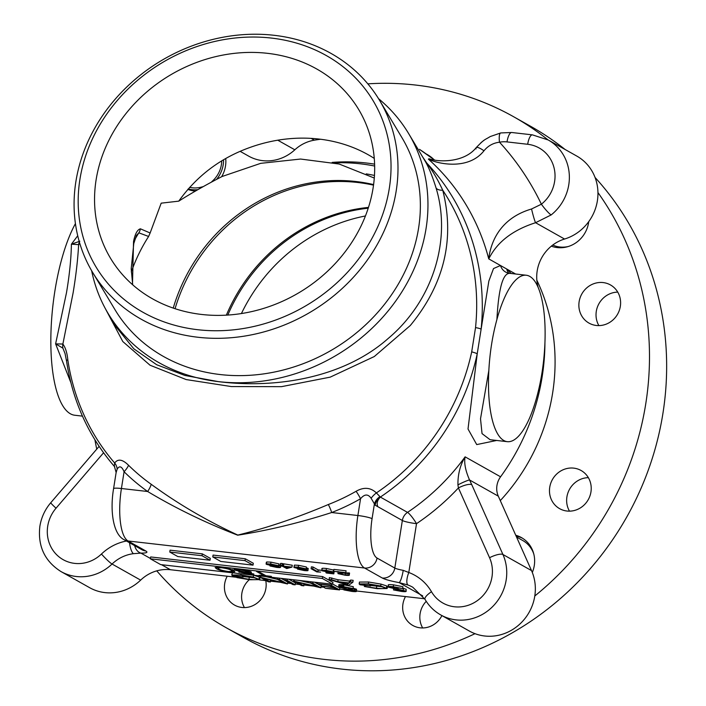 <?xml version="1.0" encoding="UTF-8"?>
<svg xmlns="http://www.w3.org/2000/svg" width="706" height="706" viewBox="0 0 706 706"><rect width="100%" height="100%" fill="white"/><g stroke="black" fill="none" stroke-linecap="round" stroke-linejoin="round"><path stroke-width="1.06" d="M373.527 185.149A171.32 160.809 -60.6 0 0 175.053 308.698M226.361 315.15A171.32 160.809 119.4 0 1 368.488 207.396M537.478 281.544A190.355 178.68 -60.6 0 0 536.851 280.317M334.185 162.839A190.355 178.68 119.4 0 1 374.657 166.042M532.306 572.469A28.549 26.802 -60.6 0 0 529.544 544.856A28.549 26.802 -60.6 0 0 521.425 537.584A28.549 26.802 -60.6 0 0 515.751 535.245M551.333 246.165A28.549 26.802 -60.6 0 0 588.733 221.64M582.777 317.524A21.895 20.545 -60.6 0 0 588.998 323.101A21.895 20.545 -60.6 0 0 615.094 317.762A21.895 20.545 -60.6 0 0 616.709 290.528A21.895 20.545 -60.6 0 0 610.478 284.95A21.895 20.545 -60.6 0 0 584.383 290.281A21.895 20.545 -60.6 0 0 582.777 317.524M553.38 503.078A21.895 20.545 -60.6 0 0 559.611 508.655A21.895 20.545 -60.6 0 0 585.706 503.316A21.895 20.545 -60.6 0 0 587.321 476.073A21.895 20.545 -60.6 0 0 581.091 470.505A21.895 20.545 -60.6 0 0 554.995 475.835A21.895 20.545 -60.6 0 0 553.38 503.078M405.482 596.579A21.895 20.545 -60.6 0 0 406.568 619.886A21.895 20.545 -60.6 0 0 412.798 625.454A21.895 20.545 -60.6 0 0 441.912 615.597M227.235 576.211A21.895 20.545 -60.6 0 0 228.329 599.518A21.895 20.545 -60.6 0 0 234.56 605.095A21.895 20.545 -60.6 0 0 257.337 602.942A21.895 20.545 -60.6 0 0 265.765 580.614M96.748 449.122A293.149 275.163 119.4 0 1 94.922 439.838M367.817 83.846A293.149 275.163 119.4 0 1 513.721 116.79A293.149 275.163 119.4 0 1 547.909 139.806M513.721 116.79L530.886 126.445A293.149 275.163 119.4 0 1 565.056 149.46M595.07 177.48A293.149 275.163 119.4 0 1 614.291 201.095A293.149 275.163 119.4 0 1 592.661 565.894A293.149 275.163 119.4 0 1 243.217 637.315L226.061 627.652A293.149 275.163 119.4 0 1 156.758 570.854M536.842 280.194A194.159 182.254 119.4 0 1 500.289 500.607M597.956 192.579A293.149 275.163 119.4 0 1 534.795 595.988M475.006 633.679A293.149 275.163 119.4 0 1 226.061 627.652M241.417 313.552A171.32 160.809 119.4 0 1 365.443 215.965M227.809 315.061A171.32 160.809 119.4 0 1 368.232 208.191M249.289 579.697A21.895 20.545 -60.6 0 0 244.452 607.592M426.23 601.318A21.895 20.545 -60.6 0 0 422.691 627.961M588.363 477.662A21.895 20.545 -60.6 0 0 569.61 489.161A21.895 20.545 -60.6 0 0 569.504 511.153M617.75 292.116A21.895 20.545 -60.6 0 0 598.997 303.606A21.895 20.545 -60.6 0 0 598.891 325.598M483.989 140.379A21.895 20.545 -60.6 0 0 480.415 143.292M522.546 538.254A28.549 26.802 -60.6 0 0 516.121 536.083M533.833 554.157A26.651 25.019 -60.6 0 0 522.775 540.531L516.536 537.019M189.614 187.355A26.651 25.019 -60.6 0 0 202.666 186.737M211.835 181.61A26.651 25.019 -60.6 0 0 221.419 164.551A26.651 25.019 -60.6 0 0 221.746 160.924M552.754 245.044A26.651 25.019 -60.6 0 0 568.312 246.5M422.673 156.979L426.821 163.13A218.904 205.481 119.4 0 1 481.13 329.128L488.852 281.059L493.512 268.562L500.492 265.509L506.732 269.021L511.232 273.522M422.709 595.89L399.119 582.609A11.42 2.127 -79.6 0 0 403.223 570.351L408.792 572.495A49.491 46.455 119.4 0 1 431.49 591.725A11.42 3.451 -30.2 0 0 425.047 599.403L412.789 587.242A38.071 35.732 -60.6 0 0 408.042 585.036L399.119 582.609A22.839 2.895 9 0 1 382.29 578.011A11.42 10.722 -60.6 0 0 394.813 568.056L402.349 520.498A11.42 1.447 -171 0 0 416.522 523.658A11.42 1.862 56.2 0 0 407.521 512.38A218.904 205.481 -60.6 0 0 465.113 456.844C463.939 462.827 465.413 470.531 469.543 479.965A11.42 0.988 153.6 0 0 457.929 484.863C457.779 474.45 460.171 465.113 465.113 456.844L500.572 476.806A218.904 205.481 -60.6 0 0 542.155 376.757A218.904 205.481 -60.6 0 0 544.935 342.613M538.122 287.307A218.904 205.481 -60.6 0 0 537.928 286.583A38.071 35.732 119.4 0 1 564.553 239.034A45.687 42.881 -60.6 0 0 597.382 200.795A45.687 42.881 -60.6 0 0 576.811 156.079L548.209 139.973A45.687 42.881 119.4 0 1 568.789 184.69A45.687 42.881 119.4 0 1 551.148 214.933L535.572 222.717C503.996 232.803 493.326 249.871 488.746 258.89C490.432 244.1 498.71 218.586 531.547 208.994L541.378 204.21A11.42 1.571 51.6 0 0 551.148 214.933M225.717 158.594A28.549 26.802 119.4 0 1 225.496 166.042A28.549 26.802 119.4 0 1 221.64 176.721M223.573 159.838A28.549 26.802 119.4 0 1 223.211 164.754A28.549 26.802 119.4 0 1 216.848 179.033M471.776 484.695L502.928 554.492A45.687 42.881 119.4 0 1 506.167 580.05A45.687 42.881 119.4 0 1 440.765 614.944L469.358 631.049A45.687 42.881 -60.6 0 0 534.769 596.155A45.687 42.881 -60.6 0 0 531.521 570.598L498.304 496.159L469.543 479.965L471.776 484.695A11.42 3.23 156 0 0 458.415 487.925L457.929 484.863M75.418 223.617A106.597 34.179 96.5 0 0 54.839 291.296A106.597 34.179 96.5 0 0 74.765 415.243L82.452 416.125M114.743 466.737L114.275 466.313A11.42 10.325 140.8 0 1 114.46 466.534L114.328 466.366C88.612 436.343 72.683 401.255 66.54 361.084L65.04 353.521L62.887 348.146L55.615 343.866L66.505 292.637C69.523 274.696 71.156 258.546 71.403 244.197L77.722 235.76M116.314 327.152L133.805 348.782L156.67 364.728L184.919 375.468L218.56 381.664C277.449 388.927 344.201 377.41 388.141 338.518C432.893 300.959 451.831 239.749 436.061 187.946C432.39 176.156 428.701 167.119 424.977 160.844A11.42 10.74 -29.7 0 0 426.821 163.13C432.557 170.675 437.861 179.712 442.75 190.241C455.079 239.131 444.25 284.236 410.257 325.563L374.277 356.548L330.223 377.136L281.456 386.667L231.321 386.561L186.181 379.572L150.025 365.214L122.8 341.545L105.468 308.849M79.372 242.034A11.42 8.701 56.2 0 0 78.622 244.629C77.863 259.181 76.019 275.278 73.097 292.937L62.878 344.043C65.446 347.529 67.088 352.735 67.794 359.663A215.559 202.34 -60.6 0 0 114.663 462.995C117.955 458.573 122.588 459.332 128.554 465.28A11.42 3.812 -45.4 0 1 124.079 471.74C121.732 466.251 119.42 465.413 117.125 469.234L116.137 472.517L114.46 466.534A11.42 10.325 140.8 0 1 114.469 466.534M128.554 465.28A205.931 193.303 -60.6 0 0 151.225 484.298C177.559 503.616 206.426 520.543 237.807 535.069C266.859 527.982 297.032 517.798 328.316 504.525A11.42 2.595 -111.2 0 1 331.679 512.53C299.406 522.899 268.077 530.453 237.693 535.192C205.675 522.837 175.662 508.276 147.642 491.5L121.423 488.508A45.687 14.649 96.5 0 0 128.068 540.99L145.833 550.998A22.839 2.895 9 0 1 140.935 553.116L133.496 553.672A38.071 35.732 -60.6 0 0 112.051 564.023L140.644 580.129A38.071 35.732 119.4 0 1 170.428 569.724L236.934 577.323M328.316 504.525A205.931 193.303 -60.6 0 0 356.098 491.279C363.793 486.893 370.562 487.431 376.395 492.903L380.349 497.077A11.42 10.722 -60.6 0 0 375.168 505.196L371.127 498.26C368.011 493.812 364.481 493.979 360.545 498.754A214.006 200.883 119.4 0 1 331.679 512.53L357.889 515.521A11.42 1.447 9 0 1 372.071 518.681A34.267 10.987 96.5 0 0 377.048 558.049L394.813 568.056A11.42 1.447 -171 0 0 403.223 570.351M475.535 327.593A11.42 1.659 -174.1 0 1 481.13 329.128L477.23 353.768A11.42 1.235 -167.9 0 0 471.696 351.853L475.535 327.593A215.559 202.34 -60.6 0 0 442.75 190.241A11.42 5.419 -16.2 0 1 436.061 187.946M378.557 98.69A175.123 153.034 149 0 1 408.597 133.513A175.123 153.034 149 0 1 392.077 305.963A175.123 153.034 149 0 1 218.542 381.637A175.123 153.034 149 0 1 108.221 313.649A175.123 153.034 149 0 1 91.648 270.742M424.977 160.844L408.597 133.513M92.574 272.313L114.946 309.616A167.287 146.177 -31 0 0 220.325 374.559A167.287 146.177 -31 0 0 386.094 302.274A167.287 146.177 -31 0 0 401.873 137.555L379.501 100.243A167.287 146.177 149 0 1 363.722 264.962A167.287 146.177 149 0 1 197.954 337.256A167.287 146.177 149 0 1 92.574 272.313A167.287 146.177 149 0 1 108.353 107.586A167.287 146.177 149 0 1 274.122 35.3A167.287 146.177 149 0 1 379.501 100.243M197.83 329.72A161.568 141.191 -31 0 0 386.659 201.272A161.568 141.191 -31 0 0 271.386 38.071A161.568 141.191 -31 0 0 82.558 166.528A161.568 141.191 -31 0 0 197.83 329.72M374.056 177.956L339.189 164.039L300.588 159.044L260.726 163.333L222.178 176.465C206.426 184.584 191.944 192.817 178.75 201.148C196.85 175.847 220.59 157.95 249.977 147.457A144.668 126.418 149 0 1 318.953 139.056A144.668 126.418 149 0 1 374.277 158.418M178.75 201.148L161.189 203.16L150.131 232.989L140.406 228.815C137.37 229.626 135.084 233.862 133.54 241.523A11.42 5.71 12 0 1 133.787 243.526L131.201 268.818L132.693 284.8M132.472 284.606L133.54 241.523M267.539 53.329A144.668 126.418 -31 0 0 124.185 115.846A144.668 126.418 -31 0 0 110.542 258.299A144.668 126.418 -31 0 0 201.678 314.461A144.668 126.418 -31 0 0 345.031 251.945A144.668 126.418 -31 0 0 358.674 109.492A144.668 126.418 -31 0 0 267.539 53.329M173.226 308.09A171.32 160.809 119.4 0 1 373.606 184.593M131.29 271.986A159.9 150.087 -60.6 0 1 148.604 236.466L138.844 232.83A159.9 150.087 -60.6 0 0 134.749 239.713M133.787 243.526L136.461 235.389L138.844 232.83A11.42 10.705 113.7 0 0 140.406 228.815M271.386 576.37L259.023 575.328L263.665 575.487L256.481 571.445L258.731 571.701L265.915 575.743L271.386 576.37M263.815 574.56L263.665 575.487M221.631 567.739L217.624 567.898L218.684 568.921C219.875 569.848 223.114 570.73 228.4 571.551L232.459 571.383L231.224 570.351C230.147 569.433 226.953 568.559 221.631 567.739L221.684 567.377M217.757 567.042L217.624 567.898M217.713 567.306L217.157 567.033M233.095 570.404L232.618 570.395M233.474 570.607L234.877 571.816L229.3 572.019C222.381 570.995 218.092 569.874 216.433 568.665L215.127 567.509L220.881 567.28C227.729 568.304 231.93 569.415 233.474 570.607M216.689 567.042L216.433 568.665M377.18 588.663L364.34 586.492L376.43 588.204C382.908 588.875 385.511 588.672 384.24 587.595C381.116 586.262 376.016 585.168 368.929 584.312C363.625 583.712 361.119 583.8 361.419 584.559L370.597 585.971L359.989 584.762L359.16 583.941L368.311 583.871L380.684 585.962L387.135 588.53L377.18 588.663M384.735 588.116L384.24 587.595M364.34 586.492L364.525 585.283M365.682 586.377L365.832 585.433M370.685 585.45L381.928 586.721M376.43 588.204L376.73 586.342M369.776 585.512L369.953 584.427M370.597 585.971L370.826 584.542M359.16 583.941L359.451 582.071L368.603 582.009L380.984 584.1L386.756 585.971L387.435 586.668L387.135 588.53M368.311 583.871L368.603 582.009M380.684 585.962L380.984 584.1M386.464 587.833L386.756 585.971M402.649 588.575L394.089 587.18C391.274 586.88 390.091 586.942 390.533 587.383L405.835 591.098C406.621 591.716 405.182 591.831 401.529 591.443L393.489 589.916L403.62 590.86L388.274 587.127C387.444 586.43 389.112 586.289 393.268 586.721L402.649 588.575L402.941 586.712L393.569 584.859C389.403 584.427 387.744 584.559 388.574 585.256M388.274 587.127L388.238 584.921M406.135 589.236L406.144 591.407L406.135 589.236L402.711 588.204M398.016 589.166L398.219 587.886M403.214 590.251L403.514 588.389M393.489 589.916L393.692 588.627M395.033 589.872L395.183 588.936M400.955 591.01L401.096 590.128M396.816 588.928L397.019 587.639M393.268 586.721L393.569 584.859M273.557 565.691L276.876 565.506L271.245 564.341L267.971 564.518L273.557 565.691L273.716 564.694M271.395 565.382L271.554 564.376M266.374 564.332L266.55 563.82L270.672 564.015L278.499 565.7L276.531 566.177L280.361 567.156C280.82 567.633 279.558 567.703 276.584 567.386L270.01 565.974L271.36 565.585L266.374 564.332L266.842 561.958L270.972 562.152L278.799 563.838L278.755 565.956L278.799 563.838M266.674 562.47L266.842 561.958M270.672 564.015L270.972 562.152M278.949 564.747L280.794 565.824M280.847 565.497L280.556 567.359L280.538 566.062M280.582 565.806L280.661 565.294M276.62 567.121L276.734 566.424M271.819 564.182L271.642 566.168L278.746 566.971L271.678 565.947M276.081 567.068L276.205 566.327M270.01 565.974L269.886 565.312M286.557 567.862L289.416 567.077L284.068 566.468L286.557 567.862L286.733 566.768M286.751 568.551L282.462 566.283L279.814 565.718L281.879 565.947L280.556 565.206L280.856 563.344L292.275 565.241L291.984 567.103L286.751 568.551M283.68 564.932L282.329 564.368M282.568 565.621L282.762 564.421M280.556 565.206L282.162 565.391L282.462 563.529M282.162 565.391L283.485 566.133L291.984 567.103M283.485 566.133L283.777 564.27M70.829 382.537L55.615 343.866L62.878 344.043A11.42 9.69 -54.8 0 0 62.887 348.146M148.604 236.466L150.131 232.989M320.595 139.25A218.904 205.481 -60.6 0 0 314.338 140.176A38.071 35.732 -60.6 0 0 294.826 149.804A41.875 39.307 119.4 0 1 248.644 156.123L240.181 151.358M79.84 243.579L78.622 244.629L71.403 244.197L79.822 241.223M496.697 440.456L476.726 444.586L468.016 429.001L477.23 353.768A218.904 205.481 119.4 0 1 380.349 497.077L379.74 497.536M377.825 506.687L402.349 520.498A11.42 10.722 119.4 0 1 407.521 512.38L380.349 497.077C377.278 500.316 376.439 503.519 377.825 506.687L375.168 505.196M379.978 496.671A11.42 10.325 -39.2 0 0 374.321 504.455L372.071 518.681M471.696 351.853A215.559 202.34 -60.6 0 1 376.395 492.903A11.42 5.013 -42.3 0 0 371.127 498.26M356.098 491.279A11.42 2.109 -119.8 0 1 360.545 498.754L357.889 515.521A45.687 14.649 -83.5 0 0 364.525 568.012A11.42 10.722 -60.6 0 0 377.048 558.049M151.225 484.298A11.42 3.918 -54.7 0 1 147.642 491.5A214.006 200.883 119.4 0 1 124.079 471.74L121.423 488.508A11.42 1.447 9 0 0 113.578 488.649C109.774 511.135 113.251 534.574 124.23 539.755A11.42 10.722 -60.6 0 0 128.068 540.99L364.525 568.012L382.29 578.011M103.561 452.793L56.039 508.196A34.267 32.158 -60.6 0 0 47.726 526.129A34.267 32.158 -60.6 0 0 64.061 560.158A34.267 32.158 -60.6 0 0 101.452 554.025A11.42 1.209 46.3 0 0 112.051 564.023A45.687 42.881 119.4 0 1 60.981 571.56L89.583 587.657A45.687 42.881 -60.6 0 0 140.644 580.129M408.042 585.036A11.42 3.892 -69.6 0 1 408.792 572.495L416.522 523.658A230.324 216.204 119.4 0 0 458.415 487.925L489.558 557.722A11.42 3.23 156 0 1 502.928 554.492L531.521 570.598M500.572 476.806A19.036 17.871 -60.6 0 0 498.304 496.159M507.005 141.915A11.42 3.662 -83.5 0 1 511.726 132.499L500.766 132.931A11.42 3.08 -100.9 0 0 499.504 142.215A276.011 259.084 119.4 0 1 541.378 204.21A34.267 32.158 -60.6 0 0 554.192 168.425A34.267 32.158 -60.6 0 0 527.682 144.28L507.005 141.915A26.651 25.019 -60.6 0 0 499.504 142.215C493.238 142.947 488.058 145.807 483.963 150.802C468.078 170.861 437.067 163.651 428.365 159.115L429.124 158.779C439.591 162.459 464.469 162.442 476.162 147.669L476.162 147.669A11.42 2.798 -139.7 0 0 476.082 148.904M483.963 150.802A11.42 2.798 -139.7 0 0 476.162 147.669C485.101 138.447 483.972 140.476 490.255 136.549L500.766 132.931M531.547 208.994A11.42 0.75 75.8 0 0 535.572 222.717L564.553 239.034M197.795 189.667A28.549 26.802 119.4 0 1 188.193 188.952M195.536 191.07A28.549 26.802 119.4 0 1 187.831 189.376M259.429 579.891L266.215 580.667M270.548 581.162L279.929 582.238M287.589 583.112L290.978 583.5M295.302 583.994L299.662 584.489M303.986 584.983L313.367 586.059M321.027 586.933L324.654 587.348M339.674 589.06L351.42 590.401M356.565 590.993L424.668 598.767M433.766 159.415A38.071 35.732 -60.6 0 0 426.962 154.358L426.415 154.049M332.173 162.406A194.159 182.254 119.4 0 1 374.612 164.154M434.543 160.024L419.54 149.39A11.42 4.36 -57 0 1 419.62 149.443M508.849 273.24A11.42 10.308 130.5 0 1 506.732 269.021L515.618 274.016M428.365 159.115A218.904 205.481 -60.6 0 1 488.746 258.89L500.492 265.509A11.42 10.978 -78.2 0 0 508.699 273.213L526.305 275.243A83.758 26.854 96.5 0 0 496.909 319.509C492.514 335.5 489.823 352.488 488.843 370.465A83.758 26.854 96.5 0 0 507.296 441.674A83.758 26.854 96.5 0 0 536.684 397.399C541.087 381.408 543.77 364.42 544.758 346.452A83.758 26.854 96.5 0 0 526.305 275.243M509.635 273.363C502.831 273.24 498.586 288.622 496.909 319.509M488.843 370.465L480.512 418.808L482.039 433.616L490.079 439.706L507.296 441.674M114.275 466.313L114.663 462.995A11.42 8.675 -148.8 0 1 117.125 469.234M66.54 361.084A11.42 2.506 -8.4 0 1 67.794 359.663M129.533 542.746A11.42 3.23 82.9 0 0 133.496 553.672M134.652 545.623A11.42 8.49 90.8 0 0 140.935 553.116L150.431 558.464M345.163 574.958L345.41 573.351L342.904 572.998M338.006 573.643L342.534 572.548L333.611 571.269L345.781 572.663L339.568 573.802L344.616 574.896L349.055 574.808C349.92 575.434 348.605 575.567 345.119 575.213L338.006 573.643L338.015 571.472M339.577 572.901L339.683 572.231M333.611 571.269L333.903 569.407L346.081 570.792L345.781 572.663M343.831 572.893L349.346 572.945L349.364 575.143L349.346 572.945C350.211 573.563 348.905 573.704 345.41 573.351M326.04 571.701L326.181 570.827L329.296 571.18M325.881 572.69L331.979 573.387L331.441 572.654L321.927 570.775C320.965 570.104 322.368 569.963 326.163 570.351L333.241 571.886L326.657 570.669C323.948 570.395 322.916 570.501 323.56 570.969L332.8 572.46L333.814 573.863L326.472 573.025L325.995 571.948M322.227 568.912C321.256 568.242 322.668 568.101 326.454 568.489L333.532 570.024L333.241 571.886M321.927 570.775L321.874 568.551M326.163 570.351L326.454 568.489M329.146 572.178L329.314 571.083M332.8 572.46L332.897 571.842M333.382 570.995L334.115 571.992L333.814 573.863M311.108 568.701L312.714 568.886L317.841 571.772L320.603 572.089L316.826 571.922L311.108 568.701L311.399 566.83L313.005 567.015L318.141 569.91L320.895 570.219L318.097 570.166M312.714 568.886L313.005 567.015M317.841 571.772L318.141 569.91M295.355 567.483L301.118 568.842L304.436 568.657L295.585 567.368M301.118 568.842L301.277 567.836M294.314 565.665L294.402 565.109L298.532 565.294L306.36 566.98L306.316 569.107L306.36 566.98M294.111 566.971L298.232 567.165L306.06 568.851L304.092 569.327L307.922 570.307C308.381 570.783 307.119 570.854 304.145 570.536L297.57 569.115L298.92 568.736L293.934 567.483L294.402 565.109M294.014 566.989L294.234 565.621M298.232 567.165L298.532 565.294M306.36 569.795L306.457 568.189M299.203 569.31L306.307 570.121L299.229 569.098M303.642 570.219L303.765 569.468M306.307 570.121L306.607 568.259M297.57 569.115L297.438 568.462M307.922 570.307L308.222 568.445L307.922 570.307M308.16 568.789L306.642 568.851M347.29 584.453L348.773 583.253L339.807 582.229L347.29 584.453L347.502 583.103M329.375 577.614L338.095 579.767L349.461 581.064L350.714 580.05L353.168 580.332L352.876 582.203L348.658 585.309L329.075 579.476L329.375 577.614M329.075 579.476L331.529 579.758L331.82 577.896M331.529 579.758L337.803 581.629L338.095 579.767M337.803 581.629L349.17 582.927L349.461 581.064M349.17 582.927L350.414 581.92L350.714 580.05M350.414 581.92L352.876 582.203M341.042 586.474L341.201 585.503L343.707 586.245M340.901 587.366L356.203 591.072C356.989 591.69 355.55 591.804 351.897 591.416L343.857 589.889L353.988 590.834L338.642 587.101C337.812 586.404 339.48 586.271 343.637 586.695L353.018 588.557L344.457 587.163C341.642 586.854 340.46 586.924 340.901 587.366L340.954 587.03M342.586 587.913L342.728 587.004M342.789 586.607L342.887 586.042M348.385 589.148L348.587 587.869M356.504 589.21L356.504 591.39L356.504 589.21L353.071 588.177M356.424 589.713L354.341 589.748M351.517 589.775L351.623 589.122L354.28 588.972L353.018 588.53L353.309 586.695L343.937 584.833L343.637 586.695M353.988 590.834L354.068 590.348M351.323 590.984L351.464 590.101M341.122 585.989L338.933 585.239C338.103 584.542 339.771 584.409 343.937 584.833M338.73 586.545L338.933 585.239M339.542 589.916L325.395 588.301L336.471 589.201L334.009 587.807L321.292 585.989L333.188 587.348L330.108 585.609L317.382 583.791L331.538 585.406L339.542 589.916L339.833 588.054L332.685 584.021M324.575 587.842L324.742 586.748M321.292 585.989L321.504 584.63M314.549 582.185L317.391 583.783L317.585 582.529M331.538 585.406L331.732 584.144M303.854 585.839L301.603 585.583L293.59 581.073L316.923 586.562L310.631 583.024L312.882 583.28L320.895 587.789L297.553 582.291L303.854 585.839L303.792 583.774M293.59 581.073L293.793 579.811M299.37 580.447L310.967 583.209M294.102 581.135L294.305 579.873M313.032 582.344L312.299 581.929M310.631 583.024L310.834 581.762M318.23 584.259L321.186 585.918L320.895 587.789M312.882 583.28L313.085 582.018M287.165 580.341L295.17 584.85L292.919 584.594L284.915 580.085L287.165 580.341L287.36 579.079M295.17 584.85L295.461 582.98L288.825 579.247M284.915 580.085L285.109 578.823M281.112 578.364L287.748 582.097L287.457 583.968L264.106 578.47L270.416 582.018L270.354 579.953M270.416 582.018L268.156 581.762L260.152 577.252L283.485 582.741L277.193 579.202L279.444 579.458L279.647 578.196M279.444 579.458L287.457 583.968M260.152 577.252L260.355 575.99M265.933 576.625L277.529 579.388M260.664 577.314L260.867 576.052M277.193 579.202L277.396 577.94M243.235 576.537L254.487 577.808M238.24 577.464L248.989 579.291C255.457 579.961 258.061 579.758 256.799 578.682C253.675 577.349 248.574 576.255 241.487 575.399C236.183 574.799 233.677 574.887 233.977 575.646L243.155 577.058L232.548 575.849L231.718 575.028L240.861 574.958L253.242 577.049L259.693 579.617L249.73 579.75L236.889 577.579L238.24 577.464L238.39 576.52M248.989 579.291L249.28 577.429M257.284 579.202L256.799 578.682M242.335 576.599L242.502 575.514M243.155 577.058L243.385 575.628M231.718 575.028L232.521 572.813M240.861 574.958L241.046 573.784M253.242 577.049L253.533 575.213M253.542 575.187L259.314 577.058L259.985 577.755L259.693 579.617M259.014 578.92L259.314 577.058M236.889 577.579L237.084 576.37M322.651 576.59L332.941 582.388L332.65 584.25L160.677 564.606L150.378 558.808L150.678 556.946L322.651 576.59L322.351 578.452L332.65 584.25M150.378 558.808L322.351 578.452M210.026 560.229L177.78 556.549L169.775 552.039L202.013 555.719L210.026 560.229L210.317 558.367L202.313 553.857L170.067 550.177L169.775 552.039M202.013 555.719L202.313 553.857M253.022 565.144L220.775 561.455L212.762 556.946L245.008 560.635L253.022 565.144L253.313 563.273L245.309 558.773L213.062 555.084L212.762 556.946M245.008 560.635L245.309 558.773M343.875 585.203L341.201 585.503M351.562 589.484L348.411 588.989M348.473 588.619L351.623 589.122M306.51 567.889L308.222 568.445M341.342 572.416L342.154 572.601M280.723 564.182L280.105 563.847L280.759 563.926M248.397 573.828L238.857 571.931M239.219 571.745L239.14 572.213L241.028 571.683L234.057 569.927L234.295 569.212L240.075 569.477C245.185 570.086 248.839 570.872 251.027 571.834L251.38 572.195M248.353 572.037L248.274 572.504L253.895 574.163M253.63 573.881C254.266 574.543 252.501 574.649 248.335 574.199M251.027 571.834C251.813 572.389 250.895 572.61 248.274 572.504M234.163 569.23L234.057 569.927M244.108 571.825C247.744 572.222 249.297 572.134 248.759 571.569L240.87 569.936C237.242 569.53 235.716 569.61 236.289 570.174L244.108 571.825M249.103 571.128L248.997 571.816L248.839 571.048M236.448 569.16L236.36 569.76M251.371 573.616L244.991 572.292C242.237 572.001 241.055 572.063 241.426 572.487L247.647 573.749L251.371 573.616L251.442 573.157M241.584 571.481L241.47 572.187M536.842 280.256A190.355 178.68 119.4 0 1 537.151 280.847M366.246 173.888A180.833 169.749 119.4 0 1 374.471 175.459M56.039 508.196A11.42 0.812 -139.4 0 1 50.797 502.69L99.105 446.386M231.347 569.601L231.224 570.351M101.452 554.025A49.491 46.455 119.4 0 1 126.471 541.017M277.776 140.203L294.826 149.804M314.338 140.176L311.143 138.376M161.506 564.703L170.428 569.724M431.49 591.725A34.267 32.158 -60.6 0 0 474.67 602.368A34.267 32.158 -60.6 0 0 489.558 557.722M527.682 144.28A11.42 3.662 -83.5 0 1 532.412 134.864L548.209 139.973M423.185 151.816A11.42 3.486 -55.8 0 1 423.273 151.869L419.54 149.39A11.42 4.36 -57 0 0 419.461 149.337M124.23 539.755L141.994 549.762A11.42 10.722 -60.6 0 0 145.833 550.998M60.981 571.56C44.654 561.182 37.612 546.091 39.871 526.279C41.327 517.419 44.972 509.555 50.797 502.69M232.459 571.383L232.751 569.513M266.374 562.17L266.083 564.032M108.221 313.649L116.437 327.355M379.678 497.589L378.672 498.471M425.047 599.403C428.921 606.004 434.164 611.184 440.765 614.944M511.726 132.499L532.412 134.864M434.578 160.024L423.273 151.869M116.137 472.517L113.578 488.649"/></g></svg>
